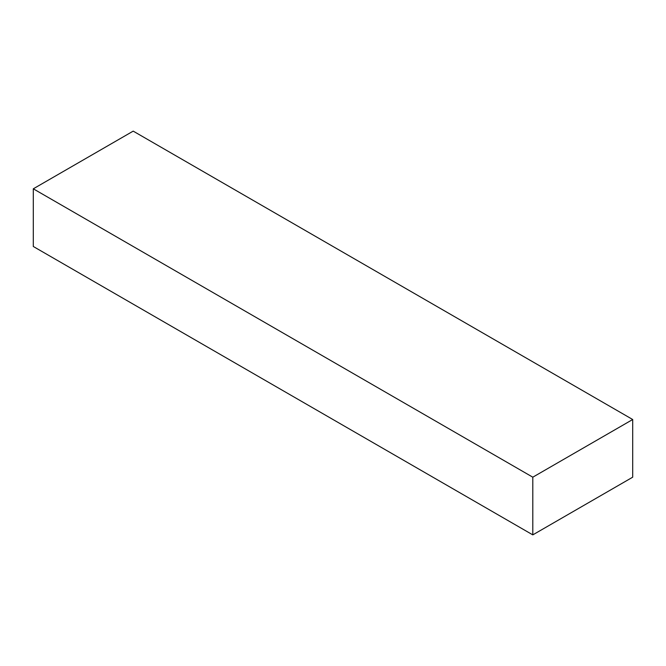 <?xml version="1.0" encoding="UTF-8"?>
<svg xmlns="http://www.w3.org/2000/svg" width="666" height="666" viewBox="0 0 666 666"><rect width="100%" height="100%" fill="white"/><g stroke="black" fill="none" stroke-linecap="round" stroke-linejoin="round"><path stroke-width="1" d="M632.7 419.513L133.2 131.127L33.3 188.811L33.3 246.487L532.8 534.873L632.7 477.189L632.7 419.513L532.8 477.189L532.8 534.873M532.8 477.189L33.3 188.811"/></g></svg>
